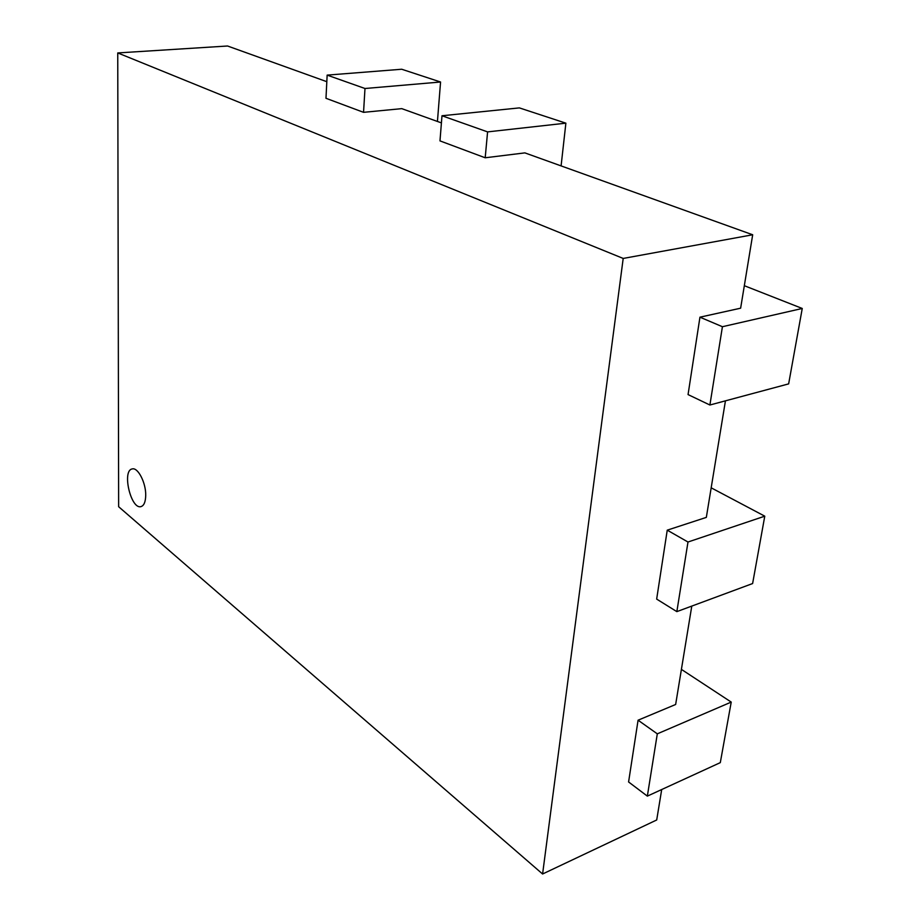 <?xml version="1.0" encoding="UTF-8"?>
<svg xmlns="http://www.w3.org/2000/svg" width="920" height="920" viewBox="0 0 920 920"><rect width="100%" height="100%" fill="white"/><g stroke="black" fill="none" stroke-linecap="round" stroke-linejoin="round"><path stroke-width="1.38" d="M326.818 81.684L227.539 46L117.748 52.934L118.645 506.724L542.593 874L656.707 819.973L661.698 789.532M638.077 720.199L628.59 781.966L647.346 796.122L720.303 762.634L731.227 702.086L657.306 733.838L638.077 720.199L675.648 704.478L691.782 606.096M667.241 530.161L656.661 599.092L676.844 611.627L752.617 583.544L764.773 516.178L687.987 542.018L667.241 530.161L706.33 517.385L725.443 400.832M699.947 317.181L688.056 394.588L709.895 405.007L788.647 383.881L802.251 308.464L722.418 326.715L699.947 317.181L740.634 308.188L752.686 234.772L623.196 258.439L542.593 874M561.096 165.899L565.88 123.165L519.374 107.893L441.991 115.759L439.978 140.886L485.197 157.78L524.871 152.881L752.686 234.772M437.437 121.451L440.565 82.007L401.718 69.242L327.152 75.118L325.979 98.29L363.549 112.332L401.775 108.64L441.416 122.889M731.227 702.086L681.398 669.38M117.748 52.934L623.196 258.439M363.549 112.332L364.987 88.504L327.152 75.118M440.565 82.007L364.987 88.504M764.773 516.178L711.183 487.818M485.197 157.78L487.588 131.893L441.991 115.759M565.88 123.165L487.588 131.893M802.251 308.464L744.326 285.706M145.716 495.454C145.544 501.906 143.991 505.62 141.059 506.586C130.974 509.944 121.681 470.511 132.169 468.947C137.873 467.015 146.05 482.897 145.716 495.454M709.895 405.007L722.418 326.715M647.346 796.122L657.306 733.838M676.844 611.627L687.987 542.018"/></g></svg>
